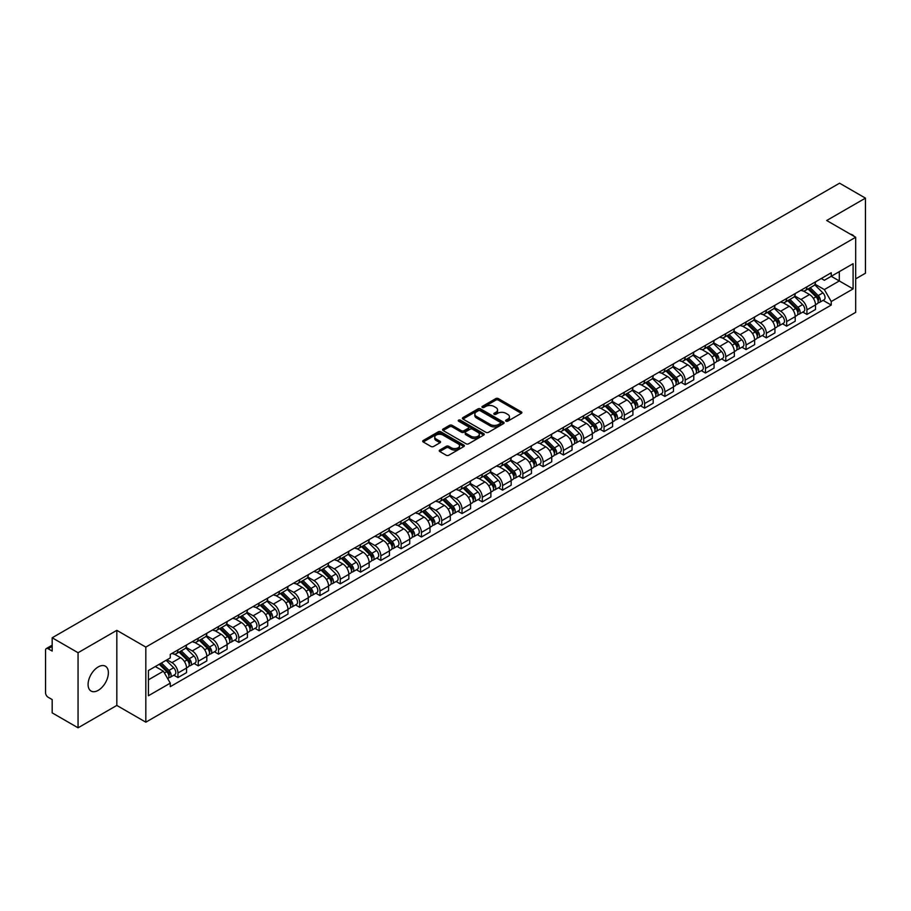 <?xml version="1.0" encoding="UTF-8"?>
<svg xmlns="http://www.w3.org/2000/svg" width="911" height="911" viewBox="0 0 911 911"><rect width="100%" height="100%" fill="white"/><g stroke="black" fill="none" stroke-linecap="round" stroke-linejoin="round"><path stroke-width="1.37" d="M506.004 421.167A1.264 0.729 0 0 0 507.791 421.167L521.354 413.332A1.811 1.048 0 0 0 521.878 412.603A1.811 1.048 0 0 0 521.354 411.863L498.374 398.597A1.811 1.048 0 0 0 495.823 398.597L482.249 406.431A1.264 0.729 0 0 0 484.037 407.456L485.802 406.443A5.773 3.337 0 0 1 493.967 406.443L495.88 407.547A5.773 3.337 0 0 1 497.577 409.904A5.773 3.337 0 0 1 495.88 412.273L494.126 413.287A1.264 0.729 0 0 0 495.914 414.311L497.668 413.298A5.773 3.337 0 0 1 505.844 413.298L507.757 414.403A5.773 3.337 0 0 1 509.443 416.76A5.773 3.337 0 0 1 507.757 419.117L506.004 420.13A1.264 0.729 0 0 0 506.004 421.167L506.004 420.13M98.229 690.344A14.348 8.279 120 0 0 107.6 677.704A14.348 8.279 120 0 0 105.403 666.203A14.348 8.279 120 0 0 98.229 666.92A14.348 8.279 120 0 0 88.857 679.56A14.348 8.279 120 0 0 91.054 691.05A14.348 8.279 120 0 0 98.229 690.344M853.994 236.268A14.348 8.279 120 0 0 852.468 234.89A14.348 8.279 120 0 0 850.51 234.252M439.774 450.045A1.811 1.048 0 0 0 439.25 450.774A1.811 1.048 0 0 0 439.774 451.514L446.219 455.238A1.811 1.048 0 0 0 448.77 455.238L463.836 446.538A1.811 1.048 0 0 0 464.371 445.809A1.811 1.048 0 0 0 463.836 445.069L440.856 431.803A1.811 1.048 0 0 0 438.305 431.803L423.239 440.503A1.811 1.048 0 0 0 422.715 441.231A1.811 1.048 0 0 0 423.239 441.972L431.028 446.47A1.811 1.048 0 0 0 433.579 446.47L440.036 442.746A1.811 1.048 0 0 0 440.56 442.006A1.811 1.048 0 0 0 440.036 441.266L436.164 439.045A4.828 2.79 0 0 1 434.752 437.075A4.828 2.79 0 0 1 437.735 434.49A4.828 2.79 0 0 1 442.997 435.094L458.131 443.828A4.828 2.79 0 0 1 459.543 445.809A4.828 2.79 0 0 1 456.559 448.383A4.828 2.79 0 0 1 451.298 447.779L448.77 446.322A1.811 1.048 0 0 0 446.219 446.322L439.774 450.045L439.774 451.514L446.219 447.825L446.219 446.322M145.828 647.095L116.824 630.344L78.061 652.72L52.178 637.78L839.566 183.191L865.45 198.131L826.687 220.508L855.691 237.247L145.828 647.095L145.828 722.184L855.691 312.348L855.691 237.247M485.927 432.315A1.811 1.048 0 0 0 488.478 432.315L503.544 423.615A1.811 1.048 0 0 0 504.068 422.886A1.811 1.048 0 0 0 503.544 422.146L480.564 408.88A1.811 1.048 0 0 0 478.013 408.88L462.947 417.58A1.811 1.048 0 0 0 462.412 418.308A1.811 1.048 0 0 0 462.947 419.049L485.927 432.315M459.042 421.44A1.264 0.729 0 0 1 460.328 421.622L460.328 420.119L483.695 433.602A1.811 1.048 0 0 1 484.219 434.342A1.811 1.048 0 0 1 483.695 435.082L468.63 443.782A1.811 1.048 0 0 1 466.079 443.782L443.099 430.504L443.099 429.035A1.811 1.048 0 0 0 442.564 429.776A1.811 1.048 0 0 0 443.099 430.504M443.099 429.035L449.544 425.312A1.811 1.048 0 0 1 452.095 425.312L461.41 430.698A1.811 1.048 0 0 0 463.972 430.698L468.243 428.227A1.811 1.048 0 0 0 468.778 427.487A1.811 1.048 0 0 0 468.243 426.747L458.54 421.144A1.264 0.729 0 0 1 460.328 420.119M78.061 652.72L78.061 727.809L52.178 712.869L52.178 699.58L48.146 697.257A3.678 2.129 -120 0 1 45.55 692.747L45.55 650.249A3.678 2.129 -120 0 1 46.313 648.564L52.178 645.17M855.691 278.857L865.45 273.22L865.45 198.131M78.061 727.809L116.824 705.433L145.828 722.184M52.178 637.78L52.178 651.069L48.146 648.746A3.678 2.129 -120 0 0 46.313 648.564M806.918 286.806A8.461 4.885 60 0 1 805.176 290.609L813.751 285.655A8.461 4.885 -120 0 0 815.504 281.852M794.745 295.927L800.94 299.503A8.461 4.885 60 0 1 806.918 309.865L815.504 304.912A8.461 4.885 -120 0 0 809.526 294.549L803.377 290.996M815.504 304.912L815.504 309.489L806.918 314.443L802.807 312.063M805.176 290.609A8.461 4.885 60 0 1 801.008 290.222M806.918 309.865L806.918 314.443M786.637 298.523A8.461 4.885 60 0 1 784.883 302.327L793.47 297.362A8.461 4.885 -120 0 0 795.212 293.57M782.515 323.781L786.637 326.161L795.212 321.207L795.212 316.618A8.461 4.885 -120 0 0 789.233 306.255L783.096 302.714M784.883 302.327A8.461 4.885 60 0 1 780.716 301.94M774.452 307.633L780.647 311.22A8.461 4.885 60 0 1 786.637 321.583L786.637 326.161M766.345 310.241A8.461 4.885 60 0 1 764.591 314.033L773.177 309.08A8.461 4.885 -120 0 0 774.931 305.287M762.234 335.499L766.345 337.867L774.931 332.914L774.931 328.336A8.461 4.885 -120 0 0 768.941 317.973L762.803 314.432M764.591 314.033A8.461 4.885 60 0 1 760.423 313.657M754.16 319.351L760.366 322.927A8.461 4.885 60 0 1 766.345 333.289L766.345 337.867M746.052 321.947A8.461 4.885 60 0 1 744.298 325.751L752.885 320.797A8.461 4.885 -120 0 0 754.638 316.994M741.941 347.205L746.052 349.585L754.638 344.631L754.638 340.054A8.461 4.885 -120 0 0 748.66 329.691L742.511 326.138M744.298 325.751A8.461 4.885 60 0 1 740.142 325.364M733.867 331.069L740.074 334.644A8.461 4.885 60 0 1 746.052 345.007L746.052 349.585M725.76 333.665A8.461 4.885 60 0 1 724.017 337.469L732.592 332.504A8.461 4.885 -120 0 0 734.346 328.712M721.649 358.923L725.771 361.303L734.346 356.349L734.346 351.76A8.461 4.885 -120 0 0 728.367 341.397L722.218 337.856M724.017 337.469A8.461 4.885 60 0 1 719.849 337.081M713.586 342.775L719.781 346.362A8.461 4.885 60 0 1 725.771 356.725L725.771 361.303M705.478 345.383A8.461 4.885 60 0 1 703.725 349.175L712.311 344.221A8.461 4.885 -120 0 0 714.065 340.429M701.356 370.64L705.478 373.009L714.065 368.055L714.065 363.478A8.461 4.885 -120 0 0 708.075 353.115L701.937 349.573M703.725 349.175A8.461 4.885 60 0 1 699.557 348.799M693.294 354.493L699.489 358.069A8.461 4.885 60 0 1 705.478 368.431L705.478 373.009M685.186 357.101A8.461 4.885 60 0 1 683.432 360.893L692.018 355.939A8.461 4.885 -120 0 0 693.772 352.136M681.075 382.347L685.186 384.727L693.772 379.773L693.772 375.195A8.461 4.885 -120 0 0 687.782 364.833L681.644 361.28M683.432 360.893A8.461 4.885 60 0 1 679.264 360.517M673.001 366.211L679.207 369.786A8.461 4.885 60 0 1 685.186 380.149L685.186 384.727M664.893 368.807A8.461 4.885 60 0 1 663.14 372.61L671.726 367.657A8.461 4.885 -120 0 0 673.48 363.853M660.782 394.064L664.893 396.444L673.48 391.491L673.48 386.902A8.461 4.885 -120 0 0 667.501 376.539L661.352 372.998M663.14 372.61A8.461 4.885 60 0 1 658.983 372.223M652.72 377.917L658.915 381.504A8.461 4.885 60 0 1 664.893 391.867L664.893 396.444M644.612 380.525A8.461 4.885 60 0 1 642.859 384.317L651.445 379.363A8.461 4.885 -120 0 0 653.187 375.571M640.49 405.782L644.612 408.151L653.187 403.197L653.187 398.619A8.461 4.885 -120 0 0 647.209 388.257L641.059 384.715M642.859 384.317A8.461 4.885 60 0 1 638.691 383.941M632.428 389.635L638.622 393.21A8.461 4.885 60 0 1 644.612 403.573L644.612 408.151M624.32 392.242A8.461 4.885 60 0 1 622.566 396.034L631.152 391.081A8.461 4.885 -120 0 0 632.906 387.277M620.197 417.489L624.32 419.869L632.906 414.915L632.906 410.337A8.461 4.885 -120 0 0 626.916 399.975L620.778 396.422M622.566 396.034A8.461 4.885 60 0 1 618.398 395.659M612.135 401.352L618.33 404.928A8.461 4.885 60 0 1 624.32 415.291L624.32 419.869M604.027 403.949A8.461 4.885 60 0 1 602.273 407.752L610.86 402.799A8.461 4.885 -120 0 0 612.613 398.995M599.916 429.206L604.027 431.586L612.613 426.633L612.613 422.044A8.461 4.885 -120 0 0 606.635 411.681L600.486 408.139M602.273 407.752A8.461 4.885 60 0 1 598.106 407.365M591.843 413.059L598.049 416.646A8.461 4.885 60 0 1 604.027 427.008L604.027 431.586M583.735 415.667A8.461 4.885 60 0 1 581.992 419.459L590.567 414.505A8.461 4.885 -120 0 0 592.321 410.713M579.624 440.924L583.735 443.293L592.321 438.339L592.321 433.761A8.461 4.885 -120 0 0 586.342 423.399L580.193 419.857M581.992 419.459A8.461 4.885 60 0 1 577.825 419.083M571.561 424.777L577.756 428.352A8.461 4.885 60 0 1 583.735 438.715L583.735 443.293M563.453 427.384A8.461 4.885 60 0 1 561.7 431.176L570.286 426.223A8.461 4.885 -120 0 0 572.028 422.419M559.331 452.63L563.453 455.01L572.04 450.057L572.04 445.479A8.461 4.885 -120 0 0 566.05 435.116L559.912 431.563M561.7 431.176A8.461 4.885 60 0 1 557.532 430.801M551.269 436.494L557.464 440.07A8.461 4.885 60 0 1 563.453 450.433L563.453 455.01M543.161 439.091A8.461 4.885 60 0 1 541.407 442.894L549.993 437.94A8.461 4.885 -120 0 0 551.747 434.137M539.05 464.348L543.161 466.728L551.747 461.775L551.747 457.185A8.461 4.885 -120 0 0 545.757 446.823L539.619 443.281M541.407 442.894A8.461 4.885 60 0 1 537.239 442.507M530.976 448.201L537.183 451.788A8.461 4.885 60 0 1 543.161 462.15L543.161 466.728M522.868 450.808A8.461 4.885 60 0 1 521.115 454.6L529.701 449.647A8.461 4.885 -120 0 0 531.455 445.855M518.758 476.066L522.868 478.434L531.455 473.481L531.455 468.903A8.461 4.885 -120 0 0 525.476 458.54L519.327 454.999M521.115 454.6A8.461 4.885 60 0 1 516.958 454.225M510.684 459.918L516.89 463.494A8.461 4.885 60 0 1 522.868 473.857L522.868 478.434M502.576 462.526A8.461 4.885 60 0 1 500.834 466.318L509.408 461.365A8.461 4.885 -120 0 0 511.162 457.561M498.465 487.784L502.587 490.152L511.162 485.199L511.162 480.621A8.461 4.885 -120 0 0 505.184 470.258L499.034 466.705M500.834 466.318A8.461 4.885 60 0 1 496.666 465.942M490.403 471.636L496.597 475.212A8.461 4.885 60 0 1 502.587 485.574L502.587 490.152M482.295 474.232A8.461 4.885 60 0 1 480.541 478.036L489.127 473.082A8.461 4.885 -120 0 0 490.881 469.279M478.173 499.49L482.295 501.87L490.881 496.916L490.881 492.327A8.461 4.885 -120 0 0 484.891 481.965L478.753 478.423M480.541 478.036A8.461 4.885 60 0 1 476.373 477.649M470.11 483.342L476.305 486.93A8.461 4.885 60 0 1 482.295 497.292L482.295 501.87M462.002 485.95A8.461 4.885 60 0 1 460.249 489.742L468.835 484.789A8.461 4.885 -120 0 0 470.588 480.997M457.891 511.208L462.002 513.588L470.588 508.623L470.588 504.045A8.461 4.885 -120 0 0 464.599 493.682L458.461 490.141M460.249 489.742A8.461 4.885 60 0 1 456.081 489.366M449.818 495.06L456.024 498.636A8.461 4.885 60 0 1 462.002 508.998L462.002 513.588M441.71 497.668A8.461 4.885 60 0 1 439.956 501.46L448.542 496.506A8.461 4.885 -120 0 0 450.296 492.703M437.599 522.925L441.71 525.294L450.296 520.34L450.296 515.763A8.461 4.885 -120 0 0 444.317 505.4L438.168 501.847M439.956 501.46A8.461 4.885 60 0 1 435.8 501.084M429.536 506.778L435.731 510.354A8.461 4.885 60 0 1 441.71 520.716L441.71 525.294M421.429 509.374A8.461 4.885 60 0 1 419.675 513.178L428.261 508.224A8.461 4.885 -120 0 0 430.003 504.421M417.306 534.632L421.429 537.012L430.003 532.058L430.003 527.469A8.461 4.885 -120 0 0 424.025 517.106L417.876 513.565M419.675 513.178A8.461 4.885 60 0 1 415.507 512.791M409.244 518.484L415.439 522.071A8.461 4.885 60 0 1 421.429 532.434L421.429 537.012M401.136 521.092A8.461 4.885 60 0 1 399.382 524.884L407.969 519.93A8.461 4.885 -120 0 0 409.722 516.138M397.014 546.349L401.136 548.729L409.722 543.765L409.722 539.187A8.461 4.885 -120 0 0 403.732 528.824L397.595 525.283M399.382 524.884A8.461 4.885 60 0 1 395.215 524.508M388.951 530.202L395.158 533.778A8.461 4.885 60 0 1 401.136 544.14L401.136 548.729M380.844 532.81A8.461 4.885 60 0 1 379.09 536.602L387.676 531.648A8.461 4.885 -120 0 0 389.43 527.845M376.733 558.067L380.844 560.436L389.43 555.482L389.43 550.904A8.461 4.885 -120 0 0 383.451 540.542L377.302 536.989M379.09 536.602A8.461 4.885 60 0 1 374.933 536.226M368.659 541.92L374.865 545.495A8.461 4.885 60 0 1 380.844 555.858L380.844 560.436M360.551 544.516A8.461 4.885 60 0 1 358.809 548.32L367.384 543.366A8.461 4.885 -120 0 0 369.137 539.563M356.44 569.774L360.551 572.154L369.137 567.2L369.137 562.611A8.461 4.885 -120 0 0 363.159 552.248L357.01 548.707M358.809 548.32A8.461 4.885 60 0 1 354.641 547.932M348.378 553.626L354.573 557.213A8.461 4.885 60 0 1 360.551 567.576L360.551 572.154M340.27 556.234A8.461 4.885 60 0 1 338.516 560.026L347.102 555.072A8.461 4.885 -120 0 0 348.845 551.28M336.148 581.491L340.27 583.871L348.856 578.906L348.856 574.329A8.461 4.885 -120 0 0 342.866 563.966L336.728 560.424M338.516 560.026A8.461 4.885 60 0 1 334.348 559.65M328.085 565.344L334.28 568.919A8.461 4.885 60 0 1 340.27 579.282L340.27 583.871M319.977 567.952A8.461 4.885 60 0 1 318.224 571.744L326.81 566.79A8.461 4.885 -120 0 0 328.564 562.987M315.866 593.209L319.977 595.578L328.564 590.624L328.564 586.046A8.461 4.885 -120 0 0 322.574 575.684L316.436 572.131M318.224 571.744A8.461 4.885 60 0 1 314.056 571.368M307.793 577.062L313.999 580.637A8.461 4.885 60 0 1 319.977 591L319.977 595.578M299.685 579.658A8.461 4.885 60 0 1 297.931 583.461L306.517 578.508A8.461 4.885 -120 0 0 308.271 574.704M295.574 604.915L299.685 607.295L308.271 602.342L308.271 597.753A8.461 4.885 -120 0 0 302.293 587.39L296.143 583.849M297.931 583.461A8.461 4.885 60 0 1 293.775 583.074M287.5 588.768L293.706 592.355A8.461 4.885 60 0 1 299.685 602.718L299.685 607.295M279.404 591.376A8.461 4.885 60 0 1 277.65 595.168L286.225 590.214A8.461 4.885 -120 0 0 287.978 586.422M275.281 616.633L279.404 619.013L287.978 614.048L287.978 609.47A8.461 4.885 -120 0 0 282 599.108L275.851 595.566M277.65 595.168A8.461 4.885 60 0 1 273.482 594.792M267.219 600.486L273.414 604.061A8.461 4.885 60 0 1 279.404 614.424L279.404 619.013M259.111 603.093A8.461 4.885 60 0 1 257.357 606.885L265.944 601.932A8.461 4.885 -120 0 0 267.697 598.128M254.989 628.351L259.111 630.719L267.697 625.766L267.697 621.188A8.461 4.885 -120 0 0 261.708 610.825L255.57 607.273M257.357 606.885A8.461 4.885 60 0 1 253.19 606.51M246.927 612.203L253.121 615.779A8.461 4.885 60 0 1 259.111 626.142L259.111 630.719M238.819 614.8A8.461 4.885 60 0 1 237.065 618.603L245.651 613.65A8.461 4.885 -120 0 0 247.405 609.846M234.708 640.057L238.819 642.437L247.405 637.484L247.405 632.894A8.461 4.885 -120 0 0 241.426 622.532L235.277 618.99M237.065 618.603A8.461 4.885 60 0 1 232.897 618.216M226.634 623.91L232.84 627.497A8.461 4.885 60 0 1 238.819 637.859L238.819 642.437M218.526 626.517A8.461 4.885 60 0 1 216.772 630.31L225.359 625.356A8.461 4.885 -120 0 0 227.112 621.564M214.415 651.775L218.526 654.155L227.112 649.19L227.112 644.612A8.461 4.885 -120 0 0 221.134 634.25L214.985 630.708M216.772 630.31A8.461 4.885 60 0 1 212.616 629.934M206.353 635.627L212.548 639.203A8.461 4.885 60 0 1 218.526 649.566L218.526 654.155M198.245 638.235A8.461 4.885 60 0 1 196.491 642.027L205.077 637.074A8.461 4.885 -120 0 0 206.82 633.27M194.123 663.493L198.245 665.861L206.82 660.908L206.82 656.33A8.461 4.885 -120 0 0 200.841 645.967L194.703 642.414M196.491 642.027A8.461 4.885 60 0 1 192.323 641.651M186.06 647.345L192.255 650.921A8.461 4.885 60 0 1 198.245 661.284L198.245 665.861M177.952 649.942A8.461 4.885 60 0 1 176.199 653.745L184.785 648.791A8.461 4.885 -120 0 0 186.539 644.988M173.83 675.199L177.952 677.579L186.539 672.625L186.539 668.036A8.461 4.885 -120 0 0 180.549 657.674L174.411 654.132M176.199 653.745A8.461 4.885 60 0 1 172.031 653.358M167.02 659.78L171.974 662.639A8.461 4.885 60 0 1 177.952 673.001L177.952 677.579M821.289 278.515L824.353 280.281L853.095 263.689L839.304 271.637L839.304 280.952L824.353 289.584L815.026 284.209M148.425 679.834L163.388 671.191L170.277 683.136L148.425 695.753L148.425 670.519L170.277 657.901L170.277 654.371L831.242 272.765L831.242 276.295L853.095 288.912L831.242 301.53L824.353 289.584M853.095 263.689L853.095 288.912M170.277 683.136L170.277 686.666L831.242 305.06L831.242 301.53M116.824 630.344L116.824 705.433M163.388 671.191L155.326 666.545M823.1 300.357L831.242 305.06M506.505 421.349L507.757 420.62A5.773 3.337 0 0 0 509.443 418.263L509.443 416.76M497.577 409.904L497.577 411.408A5.773 3.337 0 0 1 495.88 413.765L494.627 414.494M521.331 413.355L498.374 400.1A1.811 1.048 0 0 0 495.823 400.1L482.762 407.638M503.521 423.638L480.564 410.383A1.811 1.048 0 0 0 478.013 410.383L462.97 419.06L462.947 417.58M500.355 423.399A1.264 0.729 0 0 0 500.355 422.362L480.177 410.724A1.264 0.729 0 0 0 478.389 410.724L476.544 411.783A5.773 3.337 0 0 0 474.847 414.152A5.773 3.337 0 0 0 476.544 416.509L490.334 424.469A5.773 3.337 0 0 0 498.499 424.469L500.355 423.399L500.355 424.902A1.264 0.729 0 0 0 500.72 424.378L500.72 422.886M474.847 414.152L474.847 415.644A5.773 3.337 0 0 0 476.544 418.012L476.544 416.509M500.355 424.902L498.499 425.972A5.773 3.337 0 0 1 490.334 425.972L476.544 418.012M443.122 430.527L449.544 426.815L449.544 425.312M468.778 427.487L468.778 428.99A1.811 1.048 0 0 1 468.243 429.73L463.972 432.201A1.811 1.048 0 0 1 461.41 432.201L452.095 426.815A1.811 1.048 0 0 0 449.544 426.815M460.328 421.622L483.661 435.094M471.089 436.278A4.828 2.79 0 0 0 476.351 436.881A4.828 2.79 0 0 0 479.334 434.308A4.828 2.79 0 0 0 477.911 432.338L472.581 429.252A1.811 1.048 0 0 0 470.03 429.252L465.749 431.723A1.811 1.048 0 0 0 465.225 432.463A1.811 1.048 0 0 0 465.749 433.203L471.089 436.278L471.089 437.781A4.828 2.79 0 0 0 476.351 438.385A4.828 2.79 0 0 0 479.334 435.811L479.334 434.308M465.225 432.463L465.225 433.966A1.811 1.048 0 0 0 465.749 434.706L465.749 433.203M471.089 437.781L465.749 434.706M459.543 445.809L459.543 447.301A4.828 2.79 0 0 1 456.559 449.886A4.828 2.79 0 0 1 451.298 449.282L448.77 447.825A1.811 1.048 0 0 0 446.219 447.825M434.752 437.075L434.752 438.567A4.828 2.79 0 0 0 436.164 440.548L436.164 439.045M440.036 441.266L440.036 442.746L436.164 440.548M463.836 445.069L463.836 446.538L440.856 433.306A1.811 1.048 0 0 0 438.305 433.306L423.262 441.983M808.011 288.969L816.005 296.849A4.601 2.653 60 0 1 817.224 303.75L815.504 304.741M809.606 290.541L812.999 292.499M808.9 288.457L817.657 297.088A2.209 1.275 60 0 1 818.237 300.402A2.209 1.275 60 0 1 818.032 300.482M810.221 287.694L818.215 295.574A4.601 2.653 60 0 1 819.433 302.475A4.601 2.653 60 0 1 818.044 302.623M814.696 284.779L822.906 292.875A4.601 2.653 60 0 1 824.113 299.765L819.433 302.475M787.73 300.676L795.713 308.567A4.601 2.653 60 0 1 796.931 315.457L795.212 316.447M789.325 302.258L792.707 304.206M788.607 300.175L797.364 308.806A2.209 1.275 60 0 1 797.945 312.109A2.209 1.275 60 0 1 797.74 312.188M789.939 299.4L797.934 307.292A4.601 2.653 60 0 1 799.141 314.181A4.601 2.653 60 0 1 797.751 314.329M794.415 296.496L802.614 304.581A4.601 2.653 60 0 1 803.821 311.482L799.141 314.181M767.438 312.393L775.432 320.285A4.601 2.653 60 0 1 776.639 327.174L774.931 328.165M769.032 313.965L772.414 315.923M768.326 311.881L777.072 320.513A2.209 1.275 60 0 1 777.652 323.826A2.209 1.275 60 0 1 777.459 323.906M769.647 311.118L777.641 319.009A4.601 2.653 60 0 1 778.848 325.899A4.601 2.653 60 0 1 777.459 326.047M774.122 308.214L782.321 316.299A4.601 2.653 60 0 1 783.54 323.2L778.848 325.899M747.145 324.111L755.139 331.991A4.601 2.653 60 0 1 756.358 338.892L754.638 339.883M748.74 325.683L752.133 327.641M748.033 323.599L756.79 332.23A2.209 1.275 60 0 1 757.371 335.544A2.209 1.275 60 0 1 757.166 335.624M749.354 322.836L757.348 330.716A4.601 2.653 60 0 1 758.567 337.617A4.601 2.653 60 0 1 757.178 337.765M753.83 319.92L762.029 328.017A4.601 2.653 60 0 1 763.247 334.906L758.567 337.617M726.853 335.817L734.847 343.709A4.601 2.653 60 0 1 736.065 350.598L734.346 351.589M728.447 337.4L731.84 339.347M727.741 335.316L736.498 343.948A2.209 1.275 60 0 1 737.079 347.25A2.209 1.275 60 0 1 736.874 347.33M729.073 334.542L737.056 342.434A4.601 2.653 60 0 1 738.274 349.323A4.601 2.653 60 0 1 736.885 349.471M733.537 331.638L741.748 339.723A4.601 2.653 60 0 1 742.955 346.624L738.274 349.323M706.572 347.535L714.566 355.427A4.601 2.653 60 0 1 715.773 362.316L714.053 363.307M708.166 349.107L711.548 351.065M707.46 347.023L716.205 355.654A2.209 1.275 60 0 1 716.786 358.968A2.209 1.275 60 0 1 716.593 359.048M708.781 346.26L716.775 354.151A4.601 2.653 60 0 1 717.982 361.041A4.601 2.653 60 0 1 716.593 361.189M713.256 343.356L721.455 351.441A4.601 2.653 60 0 1 722.662 358.342L717.982 361.041M686.279 359.253L694.273 367.133A4.601 2.653 60 0 1 695.48 374.034L693.772 375.025M687.873 360.824L691.255 362.783M687.167 358.74L695.913 367.372A2.209 1.275 60 0 1 696.505 370.686A2.209 1.275 60 0 1 696.3 370.766M688.488 357.977L696.482 365.858A4.601 2.653 60 0 1 697.701 372.758A4.601 2.653 60 0 1 696.311 372.906M692.964 355.062L701.163 363.159A4.601 2.653 60 0 1 702.381 370.048L697.701 372.758M665.987 370.971L673.981 378.851A4.601 2.653 60 0 1 675.199 385.74L673.48 386.731M667.581 372.542L670.974 374.489M666.875 370.458L675.632 379.09A2.209 1.275 60 0 1 676.213 382.392A2.209 1.275 60 0 1 676.008 382.472M668.196 369.684L676.19 377.575A4.601 2.653 60 0 1 677.408 384.465A4.601 2.653 60 0 1 676.019 384.613M672.671 366.78L680.87 374.865A4.601 2.653 60 0 1 682.088 381.766L677.408 384.465M645.694 382.677L653.688 390.568A4.601 2.653 60 0 1 654.907 397.458L653.187 398.449M647.288 384.248L650.682 386.207M646.582 382.164L655.339 390.808A2.209 1.275 60 0 1 655.92 394.11A2.209 1.275 60 0 1 655.715 394.19M647.915 381.402L655.909 389.293A4.601 2.653 60 0 1 657.116 396.183A4.601 2.653 60 0 1 655.726 396.331M652.378 378.498L660.589 386.583A4.601 2.653 60 0 1 661.796 393.484L657.116 396.183M625.413 394.395L633.407 402.275A4.601 2.653 60 0 1 634.614 409.176L632.906 410.166M627.007 395.966L630.389 397.925M626.301 393.882L635.047 402.514A2.209 1.275 60 0 1 635.627 405.828A2.209 1.275 60 0 1 635.434 405.907M627.622 393.119L635.616 400.999A4.601 2.653 60 0 1 636.823 407.9A4.601 2.653 60 0 1 635.434 408.048M632.097 390.204L640.296 398.301A4.601 2.653 60 0 1 641.515 405.19L636.823 407.9M605.12 406.112L613.114 413.993A4.601 2.653 60 0 1 614.321 420.882L612.613 421.873M606.715 407.684L610.108 409.631M606.009 405.6L614.766 414.232A2.209 1.275 60 0 1 615.346 417.534A2.209 1.275 60 0 1 615.141 417.614M607.33 404.826L615.324 412.717A4.601 2.653 60 0 1 616.542 419.607A4.601 2.653 60 0 1 615.153 419.755M611.805 401.922L620.004 410.007A4.601 2.653 60 0 1 621.222 416.908L616.542 419.607M584.828 417.819L592.822 425.71A4.601 2.653 60 0 1 594.04 432.6L592.321 433.59M586.422 419.39L589.816 421.349M585.716 417.306L594.473 425.949A2.209 1.275 60 0 1 595.054 429.252A2.209 1.275 60 0 1 594.849 429.332M587.037 416.543L595.031 424.435A4.601 2.653 60 0 1 596.25 431.324A4.601 2.653 60 0 1 594.86 431.472M591.512 413.64L599.723 421.725A4.601 2.653 60 0 1 600.93 428.625L596.25 431.324M564.547 429.536L572.529 437.417A4.601 2.653 60 0 1 573.748 444.317L572.028 445.308M566.141 431.108L569.523 433.067M565.424 429.024L574.181 437.656A2.209 1.275 60 0 1 574.761 440.97A2.209 1.275 60 0 1 574.568 441.049M566.756 428.261L574.75 436.141A4.601 2.653 60 0 1 575.957 443.042A4.601 2.653 60 0 1 574.568 443.19M571.231 425.346L579.43 433.442A4.601 2.653 60 0 1 580.637 440.332L575.957 443.042M544.254 441.254L552.248 449.134A4.601 2.653 60 0 1 553.455 456.024L551.747 457.015M545.848 442.826L549.231 444.773M545.142 440.742L553.888 449.374A2.209 1.275 60 0 1 554.469 452.676A2.209 1.275 60 0 1 554.275 452.756M546.463 439.967L554.457 447.859A4.601 2.653 60 0 1 555.664 454.748A4.601 2.653 60 0 1 554.275 454.896M550.939 437.064L559.138 445.16A4.601 2.653 60 0 1 560.356 452.05L555.664 454.748M523.962 452.961L531.956 460.852A4.601 2.653 60 0 1 533.174 467.742L531.455 468.732M525.556 454.532L528.949 456.491M524.85 452.448L533.607 461.091A2.209 1.275 60 0 1 534.188 464.394A2.209 1.275 60 0 1 533.983 464.473M526.171 451.685L534.165 459.577A4.601 2.653 60 0 1 535.383 466.466A4.601 2.653 60 0 1 533.994 466.614M530.646 448.781L538.845 456.866A4.601 2.653 60 0 1 540.064 463.767L535.383 466.466M503.669 464.678L511.663 472.558A4.601 2.653 60 0 1 512.882 479.459L511.162 480.45M505.263 466.25L508.657 468.208M504.557 464.166L513.314 472.798A2.209 1.275 60 0 1 513.895 476.111A2.209 1.275 60 0 1 513.69 476.191M505.89 463.403L513.872 471.283A4.601 2.653 60 0 1 515.091 478.184A4.601 2.653 60 0 1 513.702 478.332M510.354 460.488L518.564 468.584A4.601 2.653 60 0 1 519.771 475.474L515.091 478.184M483.388 476.396L491.382 484.276A4.601 2.653 60 0 1 492.589 491.166L490.87 492.156M484.982 477.968L488.364 479.915M484.276 475.884L493.022 484.515A2.209 1.275 60 0 1 493.603 487.818A2.209 1.275 60 0 1 493.409 487.897M485.597 475.109L493.591 483.001A4.601 2.653 60 0 1 494.798 489.89A4.601 2.653 60 0 1 493.409 490.038M490.072 472.205L498.271 480.302A4.601 2.653 60 0 1 499.479 487.191L494.798 489.89M463.095 488.102L471.089 495.994A4.601 2.653 60 0 1 472.297 502.883L470.588 503.874M464.69 489.674L468.072 491.633M463.984 487.59L472.729 496.233A2.209 1.275 60 0 1 473.321 499.535A2.209 1.275 60 0 1 473.116 499.615M465.305 486.827L473.299 494.719A4.601 2.653 60 0 1 474.517 501.608A4.601 2.653 60 0 1 473.128 501.756M469.78 483.923L477.979 492.008A4.601 2.653 60 0 1 479.197 498.909L474.517 501.608M442.803 499.82L450.797 507.7A4.601 2.653 60 0 1 452.015 514.601L450.296 515.592M444.397 501.392L447.791 503.35M443.691 499.308L452.448 507.939A2.209 1.275 60 0 1 453.029 511.253A2.209 1.275 60 0 1 452.824 511.333M445.012 498.545L453.006 506.425A4.601 2.653 60 0 1 454.225 513.326A4.601 2.653 60 0 1 452.835 513.474M449.487 495.63L457.686 503.726A4.601 2.653 60 0 1 458.905 510.615L454.225 513.326M422.522 511.538L430.504 519.418A4.601 2.653 60 0 1 431.723 526.307L430.003 527.298M424.105 513.109L427.498 515.057M423.399 511.025L432.156 519.657A2.209 1.275 60 0 1 432.736 522.96A2.209 1.275 60 0 1 432.531 523.039M424.731 510.251L432.725 518.143A4.601 2.653 60 0 1 433.932 525.032A4.601 2.653 60 0 1 432.543 525.18M429.195 507.347L437.405 515.444A4.601 2.653 60 0 1 438.612 522.333L433.932 525.032M402.229 523.244L410.223 531.136A4.601 2.653 60 0 1 411.43 538.025L409.722 539.016M403.824 524.816L407.206 526.774M403.117 522.732L411.863 531.375A2.209 1.275 60 0 1 412.444 534.677A2.209 1.275 60 0 1 412.25 534.757M404.438 521.969L412.432 529.86A4.601 2.653 60 0 1 413.64 536.75A4.601 2.653 60 0 1 412.25 536.898M408.914 519.065L417.113 527.15A4.601 2.653 60 0 1 418.331 534.051L413.64 536.75M381.937 534.962L389.931 542.842A4.601 2.653 60 0 1 391.138 549.743L389.43 550.734M383.531 536.533L386.924 538.492M382.825 534.45L391.582 543.081A2.209 1.275 60 0 1 392.163 546.395A2.209 1.275 60 0 1 391.958 546.475M384.146 533.687L392.14 541.567A4.601 2.653 60 0 1 393.358 548.468A4.601 2.653 60 0 1 391.969 548.616M388.621 530.771L396.82 538.868A4.601 2.653 60 0 1 398.039 545.757L393.358 548.468M361.644 546.68L369.638 554.56A4.601 2.653 60 0 1 370.857 561.449L369.137 562.44M363.238 548.251L366.632 550.198M362.532 546.167L371.289 554.799A2.209 1.275 60 0 1 371.87 558.101A2.209 1.275 60 0 1 371.665 558.181M363.853 545.393L371.847 553.284A4.601 2.653 60 0 1 373.066 560.174A4.601 2.653 60 0 1 371.677 560.322M368.329 542.489L376.539 550.586A4.601 2.653 60 0 1 377.746 557.475L373.066 560.174M341.363 558.386L349.346 566.278A4.601 2.653 60 0 1 350.564 573.167L348.845 574.158M342.957 559.958L346.339 561.916M342.24 557.874L350.997 566.517A2.209 1.275 60 0 1 351.578 569.819A2.209 1.275 60 0 1 351.384 569.899M343.572 557.111L351.566 565.002A4.601 2.653 60 0 1 352.773 571.892A4.601 2.653 60 0 1 351.384 572.04M348.048 554.207L356.247 562.292A4.601 2.653 60 0 1 357.454 569.193L352.773 571.892M321.071 570.104L329.065 577.984A4.601 2.653 60 0 1 330.272 584.885L328.564 585.875M322.665 571.675L326.047 573.634M321.959 569.591L330.704 578.223A2.209 1.275 60 0 1 331.285 581.537A2.209 1.275 60 0 1 331.092 581.617M323.28 568.828L331.274 576.709A4.601 2.653 60 0 1 332.481 583.609A4.601 2.653 60 0 1 331.103 583.757M327.755 565.913L335.954 574.01A4.601 2.653 60 0 1 337.172 580.899L332.481 583.609M300.778 581.822L308.772 589.702A4.601 2.653 60 0 1 309.991 596.591L308.271 597.582M302.372 583.393L305.766 585.34M301.666 581.309L310.423 589.941A2.209 1.275 60 0 1 311.004 593.243A2.209 1.275 60 0 1 310.799 593.334M302.987 580.535L310.981 588.426A4.601 2.653 60 0 1 312.2 595.316A4.601 2.653 60 0 1 310.81 595.464M307.462 577.631L315.661 585.727A4.601 2.653 60 0 1 316.88 592.617L312.2 595.316M280.486 593.528L288.48 601.419A4.601 2.653 60 0 1 289.698 608.309L287.978 609.3M282.08 595.099L285.473 597.058M281.374 593.015L290.131 601.659A2.209 1.275 60 0 1 290.711 604.961A2.209 1.275 60 0 1 290.507 605.041M282.706 592.252L290.689 600.144A4.601 2.653 60 0 1 291.907 607.033A4.601 2.653 60 0 1 290.518 607.182M287.17 589.349L295.38 597.434A4.601 2.653 60 0 1 296.587 604.335L291.907 607.033M260.204 605.246L268.198 613.126A4.601 2.653 60 0 1 269.405 620.027L267.686 621.017M261.799 606.817L265.181 608.776M261.093 604.733L269.838 613.365A2.209 1.275 60 0 1 270.419 616.679A2.209 1.275 60 0 1 270.225 616.758M262.414 603.97L270.408 611.85A4.601 2.653 60 0 1 271.615 618.751A4.601 2.653 60 0 1 270.225 618.899M266.889 601.055L275.088 609.152A4.601 2.653 60 0 1 276.295 616.041L271.615 618.751M239.912 616.963L247.906 624.844A4.601 2.653 60 0 1 249.113 631.733L247.405 632.724M241.506 618.535L244.888 620.482M240.8 616.451L249.546 625.083A2.209 1.275 60 0 1 250.138 628.396A2.209 1.275 60 0 1 249.933 628.476M242.121 615.677L250.115 623.568A4.601 2.653 60 0 1 251.334 630.458A4.601 2.653 60 0 1 249.944 630.606M246.596 612.773L254.795 620.869A4.601 2.653 60 0 1 256.014 627.759L251.334 630.458M219.619 628.67L227.613 636.561A4.601 2.653 60 0 1 228.832 643.451L227.112 644.441M221.214 630.241L224.607 632.2M220.508 628.157L229.265 636.8A2.209 1.275 60 0 1 229.845 640.103A2.209 1.275 60 0 1 229.64 640.182M221.828 627.394L229.823 635.286A4.601 2.653 60 0 1 231.041 642.175A4.601 2.653 60 0 1 229.652 642.323M226.304 624.49L234.503 632.576A4.601 2.653 60 0 1 235.721 639.476L231.041 642.175M199.338 640.387L207.321 648.268A4.601 2.653 60 0 1 208.539 655.168L206.82 656.159M200.932 641.959L204.315 643.918M200.215 639.875L208.972 648.507A2.209 1.275 60 0 1 209.553 651.82A2.209 1.275 60 0 1 209.348 651.9M201.547 639.112L209.541 646.992A4.601 2.653 60 0 1 210.748 653.893A4.601 2.653 60 0 1 209.359 654.041M206.011 636.197L214.222 644.293A4.601 2.653 60 0 1 215.429 651.183L210.748 653.893M179.046 652.105L187.04 659.985A4.601 2.653 60 0 1 188.247 666.875L186.539 667.865M180.64 653.677L184.022 655.624M179.934 651.593L188.679 660.224A2.209 1.275 60 0 1 189.26 663.538A2.209 1.275 60 0 1 189.067 663.618M181.255 650.818L189.249 658.71A4.601 2.653 60 0 1 190.456 665.599A4.601 2.653 60 0 1 189.067 665.747M185.73 647.915L193.929 656.011A4.601 2.653 60 0 1 195.148 662.901L190.456 665.599M159.231 664.278L166.747 671.703A4.601 2.653 60 0 1 167.954 678.593L167.738 678.729M160.347 665.383L163.741 667.342M160.12 663.766L168.398 671.942A2.209 1.275 60 0 1 168.979 675.245A2.209 1.275 60 0 1 168.774 675.324M161.441 663.003L168.956 670.428A4.601 2.653 60 0 1 170.175 677.317A4.601 2.653 60 0 1 168.786 677.465M166.121 660.304L173.637 667.717A4.601 2.653 60 0 1 174.855 674.618L170.175 677.317M198.245 661.284L206.82 656.33M218.526 649.566L227.112 644.612M238.819 637.859L247.405 632.894M259.111 626.142L267.697 621.188M279.404 614.424L287.978 609.47M299.685 602.718L308.271 597.753M319.977 591L328.564 586.046M340.27 579.282L348.856 574.329M360.551 567.576L369.137 562.611M380.844 555.858L389.43 550.904M401.136 544.14L409.722 539.187M421.429 532.434L430.003 527.469M441.71 520.716L450.296 515.763M462.002 508.998L470.588 504.045M482.295 497.292L490.881 492.327M502.587 485.574L511.162 480.621M522.868 473.857L531.455 468.903M543.161 462.15L551.747 457.185M563.453 450.433L572.04 445.479M583.735 438.715L592.321 433.761M604.027 427.008L612.613 422.044M624.32 415.291L632.906 410.337M644.612 403.573L653.187 398.619M664.893 391.867L673.48 386.902M685.186 380.149L693.772 375.195M705.478 368.431L714.065 363.478M725.771 356.725L734.346 351.76M746.052 345.007L754.638 340.054M766.345 333.289L774.931 328.336M786.637 321.583L795.212 316.618M177.952 673.001L186.539 668.036M171.974 662.639L180.549 657.674M192.255 650.921L200.841 645.967M212.548 639.203L221.134 634.25M232.84 627.497L241.426 622.532M253.121 615.779L261.708 610.825M273.414 604.061L282 599.108M293.706 592.355L302.293 587.39M313.999 580.637L322.574 575.684M334.28 568.919L342.866 563.966M354.573 557.213L363.159 552.248M374.865 545.495L383.451 540.542M395.158 533.778L403.732 528.824M415.439 522.071L424.025 517.106M435.731 510.354L444.317 505.4M456.024 498.636L464.599 493.682M476.305 486.93L484.891 481.965M496.597 475.212L505.184 470.258M516.89 463.494L525.476 458.54M537.183 451.788L545.757 446.823M557.464 440.07L566.05 435.116M577.756 428.352L586.342 423.399M598.049 416.646L606.635 411.681M618.33 404.928L626.916 399.975M638.622 393.21L647.209 388.257M658.915 381.504L667.501 376.539M679.207 369.786L687.782 364.833M699.489 358.069L708.075 353.115M719.781 346.362L728.367 341.397M740.074 334.644L748.66 329.691M760.366 322.927L768.941 317.973M780.647 311.22L789.233 306.255M800.94 299.503L809.526 294.549M52.178 646.411L48.146 648.746M507.757 420.62L507.757 419.117M494.126 414.311L494.126 413.287M495.88 413.765L495.88 412.273M482.249 407.456L482.249 406.431M495.823 400.1L495.823 398.597M498.374 400.1L498.374 398.597M521.354 413.332L521.354 411.863M478.013 410.383L478.013 408.88M480.564 410.383L480.564 408.88M503.544 423.615L503.544 422.146M490.334 425.972L490.334 424.469M498.499 425.972L498.499 424.469M452.095 426.815L452.095 425.312M461.41 432.201L461.41 430.698M463.972 432.201L463.972 430.698M468.243 429.73L468.243 428.227M483.695 435.082L483.695 433.602M448.77 447.825L448.77 446.322M451.298 449.282L451.298 447.779M423.239 441.972L423.239 440.503M438.305 433.306L438.305 431.803M440.856 433.306L440.856 431.803M816.005 296.849L813.364 298.375M818.693 299.389L817.862 299.867M822.906 292.875L818.215 295.574M795.713 308.567L793.082 310.093M798.4 311.106L797.58 311.585M802.614 304.581L797.934 307.292M775.432 320.285L772.79 321.811M778.119 322.813L777.288 323.291M782.321 316.299L777.641 319.009M755.139 331.991L752.497 333.517M757.827 334.531L756.995 335.009M762.029 328.017L757.348 330.716M734.847 343.709L732.205 345.235M737.534 346.248L736.703 346.727M741.748 339.723L737.056 342.434M714.566 355.427L711.924 356.953M717.242 357.955L716.422 358.433M721.455 351.441L716.775 354.151M694.273 367.133L691.631 368.659M696.961 369.672L696.129 370.151M701.163 363.159L696.482 365.858M673.981 378.851L671.339 380.377M676.668 381.39L675.837 381.868M680.87 374.865L676.19 377.575M653.688 390.568L651.046 392.094M656.375 393.096L655.544 393.575M660.589 386.583L655.909 389.293M633.407 402.275L630.765 403.801M636.094 404.814L635.263 405.293M640.296 398.301L635.616 400.999M613.114 413.993L610.472 415.518M615.802 416.532L614.971 417.01M620.004 410.007L615.324 412.717M592.822 425.71L590.18 427.236M595.509 428.238L594.678 428.717M599.723 421.725L595.031 424.435M572.529 437.417L569.899 438.943M575.217 439.956L574.397 440.434M579.43 433.442L574.75 436.141M552.248 449.134L549.606 450.66M554.936 451.674L554.104 452.152M559.138 445.16L554.457 447.859M531.956 460.852L529.314 462.378M534.643 463.38L533.812 463.858M538.845 456.866L534.165 459.577M511.663 472.558L509.021 474.084M514.351 475.098L513.519 475.576M518.564 468.584L513.872 471.283M491.382 484.276L488.74 485.802M494.058 486.816L493.238 487.294M498.271 480.302L493.591 483.001M471.089 495.994L468.448 497.52M473.777 498.522L472.946 499M477.979 492.008L473.299 494.719M450.797 507.7L448.155 509.226M453.484 510.24L452.653 510.718M457.686 503.726L453.006 506.425M430.504 519.418L427.863 520.944M433.192 521.957L432.361 522.436M437.405 515.444L432.725 518.143M410.223 531.136L407.581 532.662M412.911 533.664L412.079 534.142M417.113 527.15L412.432 529.86M389.931 542.842L387.289 544.368M392.618 545.382L391.787 545.86M396.82 538.868L392.14 541.567M369.638 554.56L366.996 556.086M372.326 557.099L371.494 557.578M376.539 550.586L371.847 553.284M349.346 566.278L346.715 567.804M352.033 568.806L351.213 569.284M356.247 562.292L351.566 565.002M329.065 577.984L326.423 579.51M331.752 580.523L330.921 581.002M335.954 574.01L331.274 576.709M308.772 589.702L306.13 591.228M311.46 592.241L310.628 592.719M315.661 585.727L310.981 588.426M288.48 601.419L285.838 602.945M291.167 603.947L290.336 604.426M295.38 597.434L290.689 600.144M268.198 613.126L265.556 614.652M270.874 615.665L270.055 616.143M275.088 609.152L270.408 611.85M247.906 624.844L245.264 626.369M250.593 627.383L249.762 627.861M254.795 620.869L250.115 623.568M227.613 636.561L224.971 638.087M230.301 639.089L229.47 639.568M234.503 632.576L229.823 635.286M207.321 648.268L204.679 649.794M210.008 650.807L209.177 651.285M214.222 644.293L209.541 646.992M187.04 659.985L184.398 661.511M189.727 662.525L188.896 663.003M193.929 656.011L189.249 658.71M166.747 671.703L164.447 673.024M169.435 674.231L168.603 674.709M173.637 667.717L168.956 670.428"/></g></svg>
